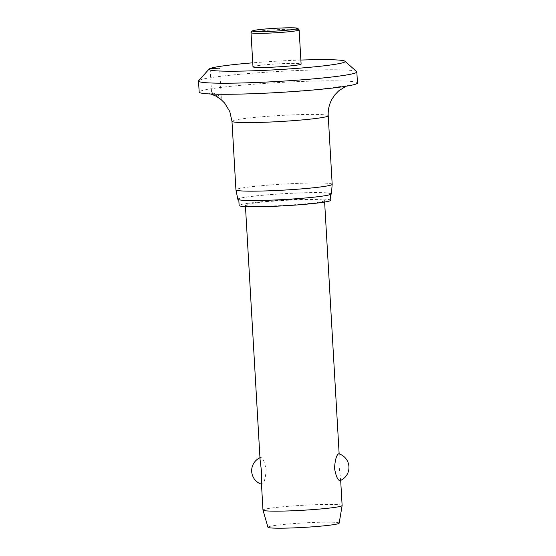 <?xml version="1.0" encoding="UTF-8"?>
<svg xmlns="http://www.w3.org/2000/svg" width="556" height="556" viewBox="0 0 556 556"><rect width="100%" height="100%" fill="white"/><g stroke="black" fill="none" stroke-linecap="round" stroke-linejoin="round"><path stroke-width="0.42" stroke-dasharray="2.78 2.08" d="M300.872 60.055A68.179 4.267 -3.3 0 0 252.751 62.828M356.66 71.62A79.279 4.962 -3.3 0 0 281.51 71.3A79.279 4.962 -3.3 0 0 199.583 80.161A79.279 4.962 -3.3 0 0 198.666 80.731M357.466 82.976A79.279 4.962 -3.3 0 0 284.623 82.225A79.279 4.962 -3.3 0 0 200.216 91.219A79.279 4.962 -3.3 0 0 199.166 92.108M211.593 92.859L221.302 98.329C222.421 97.168 213.024 91.879 211.593 92.859L210.126 68.624M332.182 184.3A48.205 3.016 -3.3 0 0 287.89 183.841A48.205 3.016 -3.3 0 0 236.571 189.311A48.205 3.016 -3.3 0 0 235.932 189.853M331.39 193.884A46.864 2.933 -3.3 0 0 288.536 193.405A46.864 2.933 -3.3 0 0 238.434 198.728A46.864 2.933 -3.3 0 0 237.822 199.277M330.806 200.236A45.912 2.877 -3.3 0 0 288.62 199.799A45.912 2.877 -3.3 0 0 239.74 205.004A45.912 2.877 -3.3 0 0 239.129 205.518M239.372 198.687A45.912 2.877 -3.3 0 0 238.767 199.201A45.912 2.877 -3.3 0 0 280.954 199.639A45.912 2.877 -3.3 0 0 329.833 194.426A45.912 2.877 -3.3 0 0 330.445 193.912A45.912 2.877 -3.3 0 0 288.258 193.474A45.912 2.877 -3.3 0 0 239.372 198.687M252.98 66.81A24.103 1.508 176.7 0 1 253.3 66.539A24.103 1.508 176.7 0 1 278.959 63.808A24.103 1.508 176.7 0 1 301.102 64.037M342.128 505.515A39.643 2.481 -3.3 0 0 305.703 505.14A39.643 2.481 -3.3 0 0 263.502 509.637A39.643 2.481 -3.3 0 0 262.974 510.081M245.919 204.712A39.643 2.481 -3.3 0 0 245.391 205.157A39.643 2.481 -3.3 0 0 281.816 205.532A39.643 2.481 -3.3 0 0 324.016 201.036A39.643 2.481 -3.3 0 0 324.544 200.591A39.643 2.481 -3.3 0 0 288.119 200.216A39.643 2.481 -3.3 0 0 245.919 204.712M261.431 483.247L262.043 484.311C264.204 483.018 265.56 478.174 266.109 469.778C264.6 461.598 262.731 457.505 260.493 457.498L260.055 459.451M339.167 523.154A35.674 2.231 -3.3 0 0 306.641 522.772A35.674 2.231 -3.3 0 0 268.409 526.831A35.674 2.231 -3.3 0 0 267.943 527.262M260.5 457.498L260.493 457.498A14.268 14.268 0 0 0 259.958 457.734M338.833 453.793L339.209 454.884L339.097 466.345L340.578 478.688L340.14 480.634M221.302 98.329L219.627 68.075M328.228 115.731A48.205 3.016 -3.3 0 0 283.942 115.28A48.205 3.016 -3.3 0 0 232.616 120.742A48.205 3.016 -3.3 0 0 231.984 121.284M299.135 29.913A24.103 1.508 -3.3 0 0 278.987 29.586A24.103 1.508 -3.3 0 0 251.333 32.415A24.103 1.508 -3.3 0 0 251.013 32.686M345.714 86.375L347.91 85.554L317.685 89.516L278.577 92.435L248.33 93.797L222.344 94.145L208.959 93.568L210.87 94.02M238.767 199.201L238.802 199.785M245.474 206.603L245.391 205.157M340.675 480.398L340.578 478.688M339.209 454.884L339.146 453.898M324.628 202.043L324.544 200.591M330.445 193.912L330.479 194.503"/><path stroke-width="0.83" d="M252.751 62.828A68.179 4.267 -3.3 0 0 209.876 68.59A68.179 4.267 -3.3 0 0 209.091 69.076A68.179 4.267 -3.3 0 0 269.493 70.105A68.179 4.267 -3.3 0 0 344.213 62.258A68.179 4.267 -3.3 0 0 344.963 61.243A68.179 4.267 -3.3 0 0 300.872 60.055M209.091 69.076L198.666 80.731A79.279 4.962 -3.3 0 0 198.534 81.051A79.279 4.962 -3.3 0 0 271.377 81.801A79.279 4.962 -3.3 0 0 355.784 72.808A79.279 4.962 -3.3 0 0 356.834 71.919A79.279 4.962 -3.3 0 0 356.66 71.62L344.963 61.243M198.534 81.051L199.166 92.108A79.279 4.962 -3.3 0 0 272.009 92.859A79.279 4.962 -3.3 0 0 356.417 83.866A79.279 4.962 -3.3 0 0 357.466 82.976L356.834 71.919M210.87 94.02L216.062 96.153L220.913 99.406L224.659 103.082L229.795 111.547L231.984 121.284L235.932 189.853A48.205 3.016 -3.3 0 0 235.939 189.881A48.205 3.016 -3.3 0 0 280.433 190.298A48.205 3.016 -3.3 0 0 331.543 184.842A48.205 3.016 -3.3 0 0 332.182 184.328A48.205 3.016 -3.3 0 0 332.182 184.3L331.39 193.884A46.864 2.933 -3.3 0 1 330.771 194.385A46.864 2.933 -3.3 0 1 281.079 199.687A46.864 2.933 -3.3 0 1 237.822 199.277L235.939 189.881M238.802 199.785L239.129 205.518A45.912 2.877 -3.3 0 0 281.315 205.956A45.912 2.877 -3.3 0 0 330.201 200.744A45.912 2.877 -3.3 0 0 330.806 200.236L330.479 194.503M219.564 68.131L210.126 68.624L219.564 68.131M300.789 64.308A24.103 1.508 176.7 0 1 275.13 67.04A24.103 1.508 176.7 0 1 252.98 66.81L251.013 32.686A24.103 1.508 -3.3 0 0 271.168 33.012A24.103 1.508 -3.3 0 0 298.815 30.184A24.103 1.508 -3.3 0 0 299.135 29.913L301.102 64.037A24.103 1.508 176.7 0 1 300.789 64.308M245.474 206.603L260.055 459.451L261.535 471.787L261.431 483.247L262.974 510.081A39.643 2.481 -3.3 0 0 262.981 510.116A39.643 2.481 -3.3 0 0 299.677 510.443A39.643 2.481 -3.3 0 0 341.599 505.96A39.643 2.481 -3.3 0 0 342.121 505.55A39.643 2.481 -3.3 0 0 342.128 505.515L340.675 480.398M340.14 480.634L340.133 480.634C337.902 480.627 336.032 476.534 334.524 468.354C335.073 459.958 336.436 455.114 338.597 453.821L338.833 453.793A14.268 14.268 0 0 1 340.133 480.634M262.981 510.116L267.943 527.262A35.674 2.231 -3.3 0 0 300.97 527.554A35.674 2.231 -3.3 0 0 338.694 523.523A35.674 2.231 -3.3 0 0 339.167 523.154L342.121 505.55M231.984 121.284A48.205 3.016 -3.3 0 0 276.269 121.743A48.205 3.016 -3.3 0 0 327.588 116.273A48.205 3.016 -3.3 0 0 328.228 115.731L332.182 184.3M252.806 30.761A22.518 1.411 -3.3 0 0 271.335 31.324A22.518 1.411 -3.3 0 0 297.168 28.676A22.518 1.411 -3.3 0 0 278.632 28.113A22.518 1.411 -3.3 0 0 252.806 30.761M328.228 115.731C327.929 109.845 329.166 104.34 331.953 99.211L334.872 94.819L338.646 90.892L346.061 86.222M299.135 29.913L297.752 28.287C296.994 27.724 290.628 27.668 278.653 28.113C268.611 28.613 260.827 29.294 255.308 30.156C249.88 31.421 252.007 30.955 251.013 32.686M259.958 457.734A14.268 14.268 0 0 0 261.487 484.241M339.146 453.898L324.628 202.043"/></g></svg>
